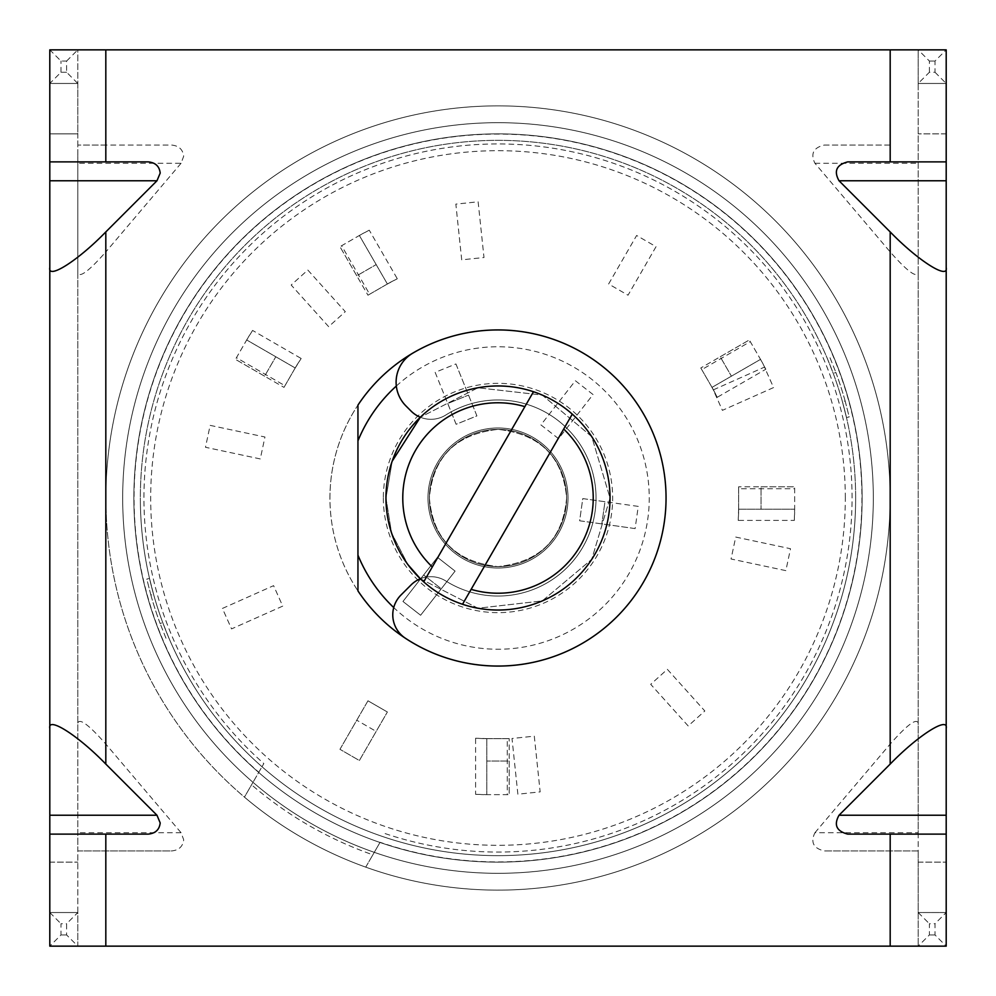 <?xml version="1.0" encoding="UTF-8"?>
<svg xmlns="http://www.w3.org/2000/svg" width="996" height="996" viewBox="0 0 996 996"><rect width="100%" height="100%" fill="white"/><g stroke="black" fill="none" stroke-linecap="round" stroke-linejoin="round"><path stroke-width="0.75" stroke-dasharray="4.98 3.74" d="M383.348 498A114.652 114.652 0 0 0 498 612.652A114.652 114.652 0 0 0 612.652 498A114.652 114.652 0 0 0 498 383.348A114.652 114.652 0 0 0 383.348 498M385.962 498A112.038 112.038 0 0 0 498 610.038A112.038 112.038 0 0 0 610.038 498A112.038 112.038 0 0 1 498 610.038A112.038 112.038 0 0 1 385.962 498A112.038 112.038 0 0 1 498 385.962A112.038 112.038 0 0 1 610.038 498A112.038 112.038 0 0 0 498 385.962A112.038 112.038 0 0 0 385.962 498A112.038 112.038 0 0 1 498 385.962A112.038 112.038 0 0 1 610.038 498A112.038 112.038 0 0 0 498 385.962A112.038 112.038 0 0 0 385.962 498A112.038 112.038 0 0 1 498 385.962A112.038 112.038 0 0 1 610.038 498A112.038 112.038 0 0 1 498 610.038A112.038 112.038 0 0 1 385.962 498A112.038 112.038 0 0 1 498 385.962A112.038 112.038 0 0 1 610.038 498A112.038 112.038 0 0 1 498 610.038A112.038 112.038 0 0 1 385.962 498A112.038 112.038 0 0 1 498 385.962A112.038 112.038 0 0 1 610.038 498A112.038 112.038 0 0 1 498 610.038A112.038 112.038 0 0 1 385.962 498A112.038 112.038 0 0 1 498 385.962A112.038 112.038 0 0 1 610.038 498A112.038 112.038 0 0 1 498 610.038A112.038 112.038 0 0 1 385.962 498A112.038 112.038 0 0 1 498 385.962A112.038 112.038 0 0 1 610.038 498A112.038 112.038 0 0 1 498 610.038A112.038 112.038 0 0 1 385.962 498A112.038 112.038 0 0 0 498 610.038A112.038 112.038 0 0 0 610.038 498A112.038 112.038 0 0 1 498 610.038A112.038 112.038 0 0 1 385.962 498L391.553 532.935L407.937 564.645L391.553 532.935L385.962 498L392.187 461.185L385.962 498M168.785 637.739L162.721 622.488A357.651 357.651 0 0 1 153.583 594.363A357.651 357.651 0 0 0 162.721 622.488L168.785 637.739L166.22 638.834L160.144 623.571L166.22 638.834L168.785 637.739M153.583 594.363L149.525 578.452L153.583 594.363L150.857 594.998A360.44 360.44 0 0 0 160.144 623.571L162.721 622.488L160.144 623.571A360.44 360.44 0 0 1 150.857 594.998L153.583 594.363M140.349 498A357.651 357.651 0 0 0 498 855.651A357.651 357.651 0 0 0 855.651 498A357.651 357.651 0 0 1 498 855.651A357.651 357.651 0 0 1 140.349 498A357.651 357.651 0 0 1 498 140.349A357.651 357.651 0 0 1 855.651 498A357.651 357.651 0 0 0 498 140.349A357.651 357.651 0 0 0 140.349 498A357.651 357.651 0 0 1 498 140.349A357.651 357.651 0 0 1 855.651 498A357.651 357.651 0 0 1 498 855.651A357.651 357.651 0 0 1 140.349 498A357.651 357.651 0 0 1 498 140.349A357.651 357.651 0 0 1 855.651 498A357.651 357.651 0 0 1 498 855.651A357.651 357.651 0 0 1 140.349 498M133.875 498A364.125 364.125 0 0 0 498 862.125A364.125 364.125 0 0 0 862.125 498A364.125 364.125 0 0 0 498 133.875A364.125 364.125 0 0 0 133.875 498A364.125 364.125 0 0 0 498 862.125A364.125 364.125 0 0 0 862.125 498A364.125 364.125 0 0 0 498 133.875A364.125 364.125 0 0 0 133.875 498M380.074 842.292L365.731 867.143A392.125 392.125 0 0 1 498 105.875A392.125 392.125 0 0 1 890.125 498A392.125 392.125 0 0 1 365.731 867.143L372.853 854.817A378.119 378.119 0 0 1 251.565 784.786L252.996 782.321A375.318 375.318 0 0 1 498 122.682A375.318 375.318 0 0 1 873.318 498A375.318 375.318 0 0 1 252.996 782.321L263.828 763.558L252.996 782.321A375.318 375.318 0 0 0 374.272 852.339L380.074 842.292A363.926 363.926 0 0 0 861.926 498A363.926 363.926 0 0 0 498 134.074A363.926 363.926 0 0 0 258.798 772.274M873.318 498A375.318 375.318 0 0 1 498 873.318A375.318 375.318 0 0 1 122.682 498A375.318 375.318 0 0 1 498 122.682A375.318 375.318 0 0 1 873.318 498A375.318 375.318 0 0 0 498 122.682A375.318 375.318 0 0 0 122.682 498A375.318 375.318 0 0 1 498 122.682A375.318 375.318 0 0 1 873.318 498A375.318 375.318 0 0 1 498 873.318A375.318 375.318 0 0 1 122.682 498A375.318 375.318 0 0 0 374.272 852.339A375.318 375.318 0 0 0 873.318 498A375.318 375.318 0 0 0 498 122.682A375.318 375.318 0 0 0 122.682 498A375.318 375.318 0 0 0 498 873.318A375.318 375.318 0 0 0 873.318 498A375.318 375.318 0 0 0 498 122.682A375.318 375.318 0 0 0 122.682 498A375.318 375.318 0 0 0 498 873.318A375.318 375.318 0 0 0 873.318 498M329.95 498A168.05 168.05 0 0 1 498 329.95A168.05 168.05 0 0 1 666.05 498A168.05 168.05 0 0 1 498 666.05A168.05 168.05 0 0 1 357.95 405.098L357.95 590.902A168.05 168.05 0 0 1 329.95 498M105.875 498A392.125 392.125 0 0 1 498 105.875A392.125 392.125 0 0 1 890.125 498A392.125 392.125 0 0 1 498 890.125A392.125 392.125 0 0 1 105.875 498M385.103 833.577A354.066 354.066 0 0 0 852.066 498A354.066 354.066 0 0 0 498 143.934A354.066 354.066 0 0 0 263.828 763.558M252.996 782.321L244.443 797.124A392.125 392.125 0 0 0 365.731 867.143A392.125 392.125 0 0 1 244.443 797.124L251.565 784.786M357.95 440.867L357.95 555.133L357.95 440.867M396.333 386.025A151.255 151.255 0 0 1 607.473 393.632A151.255 151.255 0 0 1 604.995 604.908A151.255 151.255 0 0 1 393.731 607.56M827.215 358.261L833.279 373.512A357.651 357.651 0 0 1 842.417 401.637A357.651 357.651 0 0 0 833.279 373.512L827.215 358.261L829.78 357.166L835.856 372.429L829.78 357.166L827.215 358.261M842.417 401.637L846.476 417.548L842.417 401.637L845.143 401.002A360.44 360.44 0 0 0 835.856 372.429L833.279 373.512L835.856 372.429A360.44 360.44 0 0 1 845.143 401.002L842.417 401.637M845.143 401.002L849.202 416.926L846.476 417.548L849.202 416.926L845.143 401.002M150.857 594.998L146.798 579.074L149.525 578.452L146.798 579.074L150.857 594.998M420.349 417.237A28.013 28.013 0 0 0 445.822 415.008A28.013 28.013 0 0 1 411.099 411.099L405.957 405.957A33.615 33.615 0 0 1 412.643 353.231A168.05 168.05 0 0 1 666.05 498A168.05 168.05 0 0 1 405.335 638.199A28.013 28.013 0 0 1 400.977 595.023L411.099 584.901A28.013 28.013 0 0 1 445.822 580.992A98.031 98.031 0 0 0 596.031 498A98.031 98.031 0 0 0 445.822 415.008A98.031 98.031 0 0 1 596.031 498A98.031 98.031 0 0 1 445.822 580.992A28.013 28.013 0 0 0 420.349 578.763L477.943 608.232L542.272 600.912L591.749 559.354L610.038 498L591.749 436.646L542.272 395.088L477.943 387.768L420.349 417.237L477.943 387.768L542.272 395.088L591.749 436.646L610.038 498L591.749 559.354L542.272 600.912L477.943 608.232L420.349 578.763M402.957 601.46L437.443 557.312L455.097 571.106L441.303 588.773L423.649 574.978L441.303 588.773L420.611 615.254L402.957 601.46L437.443 557.312L455.097 571.106L420.611 615.254L402.957 601.46L437.443 557.312L455.097 571.106L420.611 615.254L455.097 571.106L437.443 557.312L402.957 601.46L420.611 615.254L402.957 601.46M339.96 749.316L367.972 700.798L387.382 712.003L367.972 700.798L387.382 712.003L376.177 731.413L356.767 720.208L376.177 731.413L359.369 760.521L387.382 712.003L359.369 760.521L339.96 749.316L359.369 760.521L339.96 749.316L359.369 760.521L387.382 712.003L367.972 700.798L339.96 749.316M845.318 498A347.318 347.318 0 0 0 498 150.682A347.318 347.318 0 0 0 150.682 498A347.318 347.318 0 0 0 498 845.318A347.318 347.318 0 0 0 845.318 498M372.853 854.817L374.272 852.339M260.28 458.932L205.487 447.279L210.144 425.367L264.948 437.007L260.28 458.932L205.487 447.279L210.144 425.367L264.948 437.007L260.28 458.932M328.655 326.663L291.168 285.03L307.814 270.041L345.301 311.673L328.655 326.663L291.168 285.03L307.814 270.041L345.301 311.673L328.655 326.663M461.708 259.844L455.844 204.13L478.13 201.79L483.994 257.503L461.708 259.844L455.844 204.13L478.13 201.79L483.994 257.503L461.708 259.844M608.618 283.997L636.631 235.479L656.04 246.684L628.028 295.202L608.618 283.997L636.631 235.479L656.04 246.684L628.028 295.202L608.618 283.997M713.285 389.884L764.455 367.101L773.568 387.569L722.399 410.352L713.285 389.884L764.455 367.101L773.568 387.569L722.399 410.352L713.285 389.884M735.72 537.068L790.513 548.721L785.856 570.633L731.052 558.993L735.72 537.068L790.513 548.721L785.856 570.633L731.052 558.993L735.72 537.068M667.345 669.337L704.832 710.97L688.186 725.96L650.699 684.327L667.345 669.337L704.832 710.97L688.186 725.96L650.699 684.327L667.345 669.337M534.292 736.156L540.156 791.87L517.87 794.21L512.006 738.497L534.292 736.156L540.156 791.87L517.87 794.21L512.006 738.497L534.292 736.156M282.715 606.116L231.545 628.899L222.432 608.432L273.601 585.648L282.715 606.116L231.545 628.899L222.432 608.432L273.601 585.648L282.715 606.116M558.557 438.688L540.903 424.894L575.389 380.746L593.043 394.541L558.557 438.688L540.903 424.894L575.389 380.746L593.043 394.541L558.557 438.688M455.931 363.951L476.91 415.892L456.131 424.284L447.739 403.517L468.518 395.113L447.739 403.517L435.152 372.355L455.931 363.951L476.91 415.892L456.131 424.284L435.152 372.355L455.931 363.951M635.124 528.59L579.647 520.784L582.772 498.598L604.958 501.723L601.845 523.908L604.958 501.723L638.237 506.391L635.124 528.59L579.647 520.784L582.772 498.598L638.237 506.391L635.124 528.59M284.956 385.713L296.684 365.395L295.202 367.972L246.684 339.96L295.202 367.972L283.997 387.382L284.956 385.713L236.438 357.701L248.178 337.383L235.479 359.369L264.587 376.177L275.792 356.767L264.587 376.177L283.997 387.382L235.479 359.369L236.438 357.701M296.684 365.395L301.166 358.485L252.586 330.435L248.178 337.383M294.741 368.757L301.166 358.485M252.586 330.435L246.236 340.744M369.641 294.231L389.959 282.503L387.382 283.997L359.369 235.479L387.382 283.997L367.972 295.202L369.641 294.231L341.628 245.726L361.959 233.985L339.96 246.684L356.767 275.792L376.177 264.587L356.767 275.792L367.972 295.202L339.96 246.684L341.628 245.726M389.959 282.503L397.292 278.756L369.242 230.176L361.959 233.985M386.597 284.445L397.292 278.756M369.242 230.176L358.585 235.928M701.769 369.641L713.497 389.959L712.003 387.382L760.521 359.369L712.003 387.382L700.798 367.972L701.769 369.641L750.274 341.628L762.015 361.959L749.316 339.96L720.208 356.767L731.413 376.177L720.208 356.767L700.798 367.972L749.316 339.96L750.274 341.628M713.497 389.959L717.245 397.292L765.824 369.242L762.015 361.959M711.555 386.597L717.245 397.292M765.824 369.242L760.073 358.585M738.646 488.725L738.646 512.181L738.646 509.205L794.659 509.205L738.646 509.205L738.646 486.795L738.646 488.725L794.659 488.725L794.659 512.181L794.659 486.795L761.056 486.795L761.056 509.205L761.056 486.795L738.646 486.795L794.659 486.795L794.659 488.725M738.646 512.181L738.223 520.41L794.322 520.41L794.659 512.181M738.646 508.309L738.223 520.41M794.322 520.41L794.659 508.309M507.275 738.646L483.819 738.646L486.795 738.646L486.795 794.659L486.795 738.646L509.205 738.646L507.275 738.646L507.275 794.659L483.819 794.659L509.205 794.659L509.205 761.056L486.795 761.056L509.205 761.056L509.205 738.646L509.205 794.659L507.275 794.659M483.819 738.646L475.59 738.223L475.59 794.322L483.819 794.659M487.691 738.646L475.59 738.223M475.59 794.322L487.691 794.659M427.981 498A70.019 70.019 0 0 1 498 427.981A70.019 70.019 0 0 1 568.019 498A70.019 70.019 0 0 1 498 568.019A70.019 70.019 0 0 1 427.981 498A70.019 70.019 0 0 1 498 427.981A70.019 70.019 0 0 1 568.019 498A70.019 70.019 0 0 1 498 568.019A70.019 70.019 0 0 1 427.981 498M429.376 498A68.624 68.624 0 0 1 498 429.376A68.624 68.624 0 0 1 566.624 498A68.624 68.624 0 0 1 498 566.624A68.624 68.624 0 0 1 429.376 498A68.624 68.624 0 0 1 498 429.376A68.624 68.624 0 0 1 566.624 498A68.624 68.624 0 0 1 498 566.624A68.624 68.624 0 0 1 429.376 498A68.624 68.624 0 0 1 498 429.376A68.624 68.624 0 0 1 566.624 498A68.624 68.624 0 0 1 498 566.624A68.624 68.624 0 0 1 429.376 498A68.624 68.624 0 0 1 498 429.376A68.624 68.624 0 0 1 566.624 498A68.624 68.624 0 0 1 498 566.624A68.624 68.624 0 0 1 429.376 498C432.911 539.073 455.795 561.956 498 566.624C540.206 561.956 563.089 539.073 566.624 498C563.089 456.927 540.206 434.044 498 429.376C455.795 434.044 432.911 456.927 429.376 498C432.911 539.073 455.795 561.956 498 566.624C540.206 561.956 563.089 539.073 566.624 498C563.089 456.927 540.206 434.044 498 429.376C455.795 434.044 432.911 456.927 429.376 498M533.483 391.727L423.711 581.863M462.518 604.273L572.289 414.137M77.812 839.715L77.812 850.92L171.748 850.92C178.944 850.198 182.915 846.463 183.675 839.715L181.073 832.731L105.813 744.062C88.93 724.926 79.593 717.929 77.812 723.071L77.812 839.715M49.8 161.887L148.28 161.887M77.812 156.285L77.812 163.269L181.073 163.269L183.675 156.285C182.915 149.537 178.944 145.802 171.748 145.08L77.812 145.08L77.812 156.285M666.05 498A168.05 168.05 0 0 0 357.95 405.098A168.05 168.05 0 0 1 666.05 498A168.05 168.05 0 0 1 357.95 590.902A168.05 168.05 0 0 0 666.05 498M148.28 834.113L49.8 834.113M105.813 145.08L77.812 145.08L77.812 49.85L49.8 49.85L49.8 83.465L77.812 83.465L77.812 49.85L105.813 49.85L105.813 145.08L171.748 145.08M49.8 133.875L49.8 83.465L77.812 83.465L77.812 133.875L49.8 133.875L77.812 133.875L77.812 912.535L49.8 912.535L49.8 133.875M77.812 912.535L49.8 912.535L49.8 946.15L77.812 946.15L77.812 912.535L66.608 923.74L66.608 934.945L77.812 946.15L77.812 850.92L171.748 850.92M77.812 723.071L77.812 272.929C79.593 278.071 88.93 271.074 105.813 251.938L105.813 744.062M181.073 163.269L105.813 251.938M890.187 49.85L890.187 145.08L824.252 145.08C813.446 147.657 810.333 153.72 814.927 163.269L890.187 251.938C907.07 271.074 916.407 278.071 918.188 272.929L918.188 49.85L918.188 83.465L946.2 83.465L946.2 49.85L105.813 49.85M814.927 832.731L890.187 744.062C907.07 724.926 916.407 717.929 918.188 723.071L918.188 832.731L814.927 832.731C810.333 842.28 813.446 848.343 824.252 850.92L918.188 850.92L918.188 946.15L49.8 946.15L61.005 934.945L61.005 923.74L66.608 923.74M918.188 832.731L918.188 850.92L824.252 850.92M77.812 272.929L77.812 163.269M946.2 834.113L847.721 834.113M946.2 946.15L946.2 912.535L918.188 912.535L918.188 946.15L946.2 946.15L918.188 946.15L929.393 934.945L929.393 923.74L934.995 923.74L934.995 934.945L946.2 946.15M929.393 72.26L929.393 61.055L918.188 49.85L946.2 49.85L934.995 61.055L934.995 72.26L929.393 72.26L918.188 83.465L946.2 83.465L946.2 912.535L934.995 923.74M918.188 272.929L918.188 723.071M918.188 83.465L918.188 912.535L946.2 912.535M847.721 161.887L946.2 161.887M946.2 133.875L918.188 133.875L946.2 133.875M890.187 145.08L824.252 145.08M66.608 61.055L77.812 49.85L49.8 49.85L61.005 61.055L66.608 61.055L66.608 72.26L77.812 83.465M49.8 862.125L77.812 862.125L49.8 862.125M918.188 862.125L946.2 862.125L918.188 862.125M49.8 912.535L61.005 923.74M918.188 912.535L929.393 923.74M66.608 72.26L61.005 72.26L49.8 83.465M934.995 72.26L946.2 83.465M890.187 251.938L890.187 744.062M890.187 850.92L890.187 946.15M105.813 850.92L105.813 946.15M929.393 61.055L934.995 61.055M61.005 72.26L61.005 61.055M934.995 934.945L929.393 934.945M66.608 934.945L61.005 934.945M814.927 163.269L918.188 163.269M181.073 832.731L77.812 832.731"/><path stroke-width="1.49" d="M357.95 440.867L357.95 405.098A168.05 168.05 0 0 1 666.05 498A168.05 168.05 0 0 1 357.95 590.902L357.95 440.867A151.255 151.255 0 0 1 396.333 386.025M393.731 607.56A151.255 151.255 0 0 1 357.95 555.133M420.349 417.237L392.187 461.185L420.349 417.237A28.013 28.013 0 0 1 411.099 411.099L405.957 405.957A33.615 33.615 0 0 1 412.643 353.231A168.05 168.05 0 0 1 666.05 498A168.05 168.05 0 0 1 405.335 638.199A28.013 28.013 0 0 1 400.977 595.023L411.099 584.901A28.013 28.013 0 0 1 420.349 578.763L407.937 564.645L420.349 578.763M572.289 414.137A112.038 112.038 0 0 1 462.518 604.273L471.12 589.358A95.23 95.23 0 0 0 563.686 429.052L572.289 414.137A112.038 112.038 0 0 0 533.483 391.727L524.88 406.642A95.23 95.23 0 0 0 432.314 566.948L423.711 581.863A112.038 112.038 0 0 1 533.483 391.727M524.88 406.642L432.314 566.948M423.711 581.863A112.038 112.038 0 0 0 462.518 604.273M471.12 589.358L563.686 429.052M49.8 834.113L49.8 815.238L156.97 815.238L160.194 822.908C159.447 829.668 155.463 833.403 148.28 834.113L49.8 834.113L49.8 946.15L946.2 946.15L946.2 834.113L847.721 834.113C836.503 831.199 833.615 824.912 839.03 815.238L890.187 764.081C917.901 735.459 948.702 715.863 946.2 728.462L946.2 834.113M890.187 49.85L890.187 161.887L946.2 161.887L946.2 49.85L105.813 49.85L105.813 161.887L148.28 161.887C155.463 162.597 159.447 166.332 160.194 173.092L156.97 180.762L105.813 231.919L105.813 764.081C78.099 735.459 47.298 715.863 49.8 728.462L49.8 815.238M49.8 728.462L49.8 49.85L105.813 49.85M156.97 815.238L105.813 764.081M946.2 161.887L946.2 180.762L839.03 180.762L890.187 231.919L890.187 764.081M839.03 180.762C833.615 171.088 836.503 164.801 847.721 161.887L890.187 161.887M49.8 267.538C47.298 280.137 78.099 260.541 105.813 231.919M105.813 161.887L49.8 161.887M946.2 180.762L946.2 728.462M946.2 267.538C948.702 280.137 917.901 260.541 890.187 231.919M105.813 834.113L105.813 946.15M890.187 834.113L890.187 946.15M156.97 180.762L49.8 180.762M839.03 815.238L946.2 815.238"/></g></svg>
